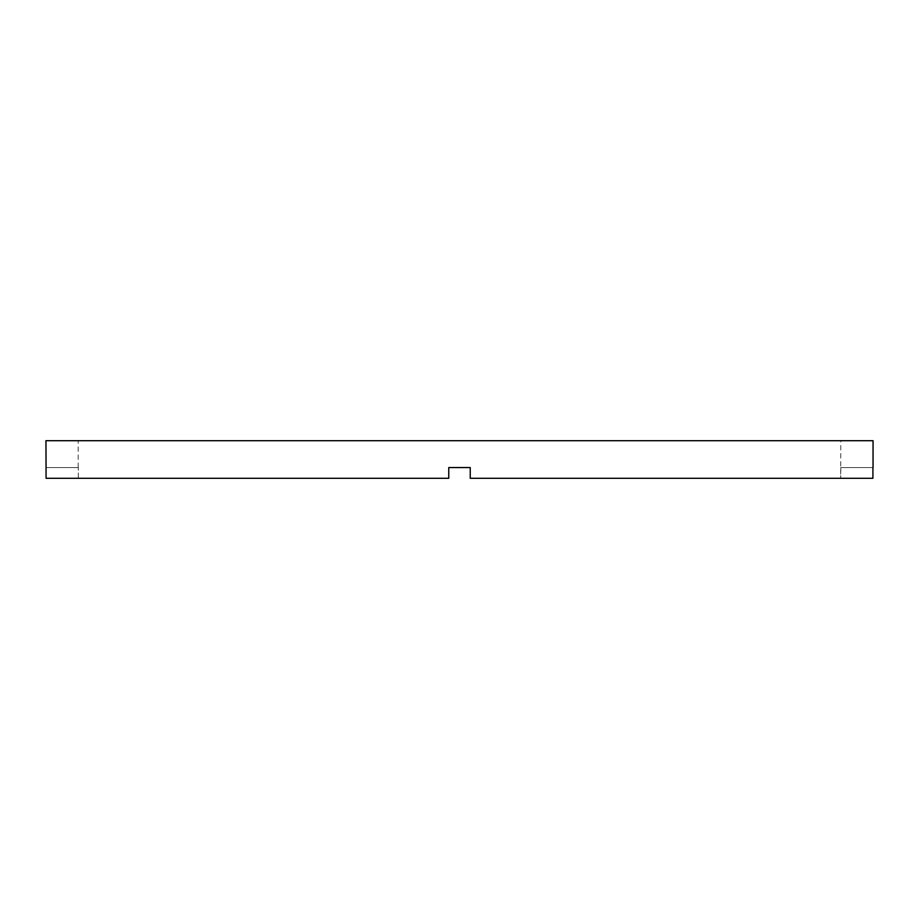 <?xml version="1.0" encoding="UTF-8"?>
<svg xmlns="http://www.w3.org/2000/svg" width="919" height="919" viewBox="0 0 919 919"><rect width="100%" height="100%" fill="white"/><g stroke="black" fill="none" stroke-linecap="round" stroke-linejoin="round"><path stroke-width="0.69" stroke-dasharray="4.59 3.45" d="M840.828 467.553L840.678 478.294L470.241 478.294L872.912 478.294L840.678 478.294L840.828 440.706L78.172 440.706L840.828 440.706M470.241 467.553L470.241 478.294L470.241 467.553L448.759 467.553L448.759 478.294L78.322 478.294L448.759 478.294L448.759 467.553L470.241 467.553L470.241 478.294L872.912 478.294L872.912 467.553L840.678 467.553L872.912 467.553M78.322 478.294L78.322 467.553L78.322 478.294L46.088 478.294L78.322 478.294M78.172 467.553L78.172 440.706M46.088 467.553L78.322 467.553L46.088 467.553L46.088 478.294L448.759 478.294L448.759 467.553M45.95 440.706L873.05 440.706"/><path stroke-width="1.38" d="M448.759 467.553L470.241 467.553L448.759 467.553L448.759 478.294L46.088 478.294L45.95 440.706L873.05 440.706L873.05 467.553M470.241 467.553L470.241 478.294L872.912 478.294L872.912 467.553"/></g></svg>
